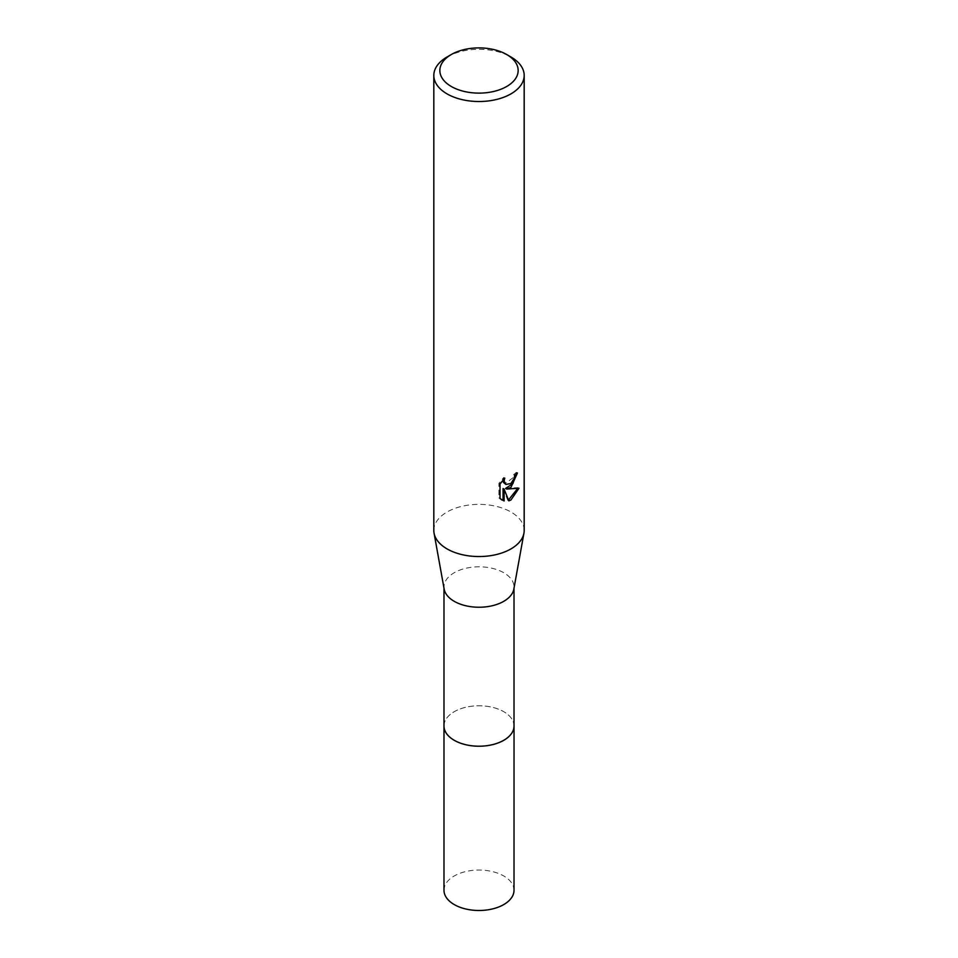 <?xml version="1.0" encoding="UTF-8"?>
<svg xmlns="http://www.w3.org/2000/svg" width="958" height="958" viewBox="0 0 958 958"><rect width="100%" height="100%" fill="white"/><g stroke="black" fill="none" stroke-linecap="round" stroke-linejoin="round"><path stroke-width="0.72" stroke-dasharray="4.79 3.59" d="M443.985 725.984A35.015 20.214 180 0 1 447.027 717.734A35.015 20.214 180 0 1 454.236 711.686A35.015 20.214 180 0 1 510.973 717.734A35.015 20.214 180 0 1 514.015 725.984M443.985 725.577A35.027 20.226 180 0 1 447.027 717.746A35.027 20.226 180 0 1 454.236 711.698A35.027 20.226 180 0 1 510.973 717.746A35.027 20.226 180 0 1 514.015 725.577M444.165 589.122A35.015 20.214 180 0 1 443.985 587.026A35.015 20.214 180 0 1 454.236 572.728A35.015 20.214 180 0 1 492.4 568.345A35.015 20.214 180 0 1 514.015 587.026A35.015 20.214 180 0 1 513.835 589.122M433.818 530.457A45.182 26.094 180 0 1 447.051 512.015A45.182 26.094 180 0 1 496.292 506.351A45.182 26.094 180 0 1 524.182 530.457M516.266 474.018L516.35 472.342A43.685 25.219 180 0 1 513.62 474.641L513.141 477.671L504.806 483.826M513.62 474.641L514.697 475.264M503.058 479.898L503.68 477.479L498.902 483.347L498.89 497.897L500.016 498.543M498.89 483.347L500.016 483.982M503.68 477.479L504.77 478.102M516.35 472.342L517.44 472.977M517.583 488.58L517.883 487.61L505.549 488.424M498.902 497.897L501.429 499.741M503.058 488.544L507.752 500.244L508.494 499.992M507.752 500.244L508.83 500.866M517.883 487.61L518.996 488.245M447.051 56.977A45.182 26.094 180 0 1 510.949 56.977M443.985 890.269A35.015 20.214 180 0 1 465.6 871.588A35.015 20.214 180 0 1 503.764 875.971A35.015 20.214 180 0 1 514.015 890.269M443.985 725.41A35.039 20.226 180 0 1 466.067 707.196A35.039 20.226 180 0 1 503.776 711.698A35.039 20.226 180 0 1 514.015 725.41M443.985 588.08L443.985 587.026M501.968 500.076L500.866 499.441M514.015 588.08L514.015 587.026"/><path stroke-width="1.44" d="M514.015 725.41A35.039 20.226 180 0 1 514.039 725.996A35.015 20.214 180 0 1 503.764 740.283A35.015 20.214 180 0 1 465.6 744.665A35.015 20.214 180 0 1 443.985 725.984A35.039 20.226 180 0 1 443.985 725.41M514.015 725.577A35.027 20.226 180 0 1 503.764 740.295A35.027 20.226 180 0 1 465.265 744.594A35.027 20.226 180 0 1 443.985 725.577M506.686 54.522L510.949 56.977A45.182 26.094 180 0 1 524.182 75.431L524.182 530.457A45.182 26.094 180 0 1 523.942 533.163L513.835 589.122A35.015 20.214 180 0 1 503.764 601.325A35.015 20.214 180 0 1 467.3 606.079A35.015 20.214 180 0 1 444.165 589.122L434.058 533.163A45.182 26.094 180 0 1 433.818 530.457L433.818 75.431A45.182 26.094 180 0 1 447.051 56.977L451.314 54.522A39.158 22.609 180 0 1 506.686 54.522A39.158 22.609 180 0 1 506.686 86.495A39.158 22.609 180 0 1 451.314 86.495A39.158 22.609 180 0 1 451.314 54.522L447.051 56.977M523.942 533.163A45.182 26.094 180 0 1 510.949 548.91A45.182 26.094 180 0 1 463.9 555.041A45.182 26.094 180 0 1 434.058 533.163M510.949 487.406L506.626 489.047L518.996 488.245L510.949 499.968L508.83 500.854L504.136 489.167L504.136 500.962L500.016 498.543L500.016 483.982L504.77 478.102L504.124 480.988L505.884 484.449L510.949 483.503L514.218 478.293L514.697 475.264A45.182 26.094 0 0 0 517.44 472.977L510.949 487.406M524.182 75.431A45.182 26.094 180 0 1 510.949 93.872A45.182 26.094 180 0 1 461.708 99.536A45.182 26.094 180 0 1 433.818 75.431M516.266 474.018L512.877 483.658L505.549 488.424L506.626 489.047M505.884 484.449L503.501 482.437L503.058 479.898M501.429 499.741L503.058 500.327L503.058 488.544L504.136 489.167M508.494 499.992L517.583 488.58M503.058 500.339L504.136 500.962M443.961 725.996A35.039 20.226 180 0 0 454.224 740.295A35.039 20.226 180 0 0 492.412 744.689A35.039 20.226 180 0 0 514.039 725.996L514.015 890.269A35.015 20.214 180 0 1 492.4 908.95A35.015 20.214 180 0 1 454.236 904.568A35.015 20.214 180 0 1 443.985 890.269L443.985 588.08M514.015 725.984L514.015 588.08"/></g></svg>
